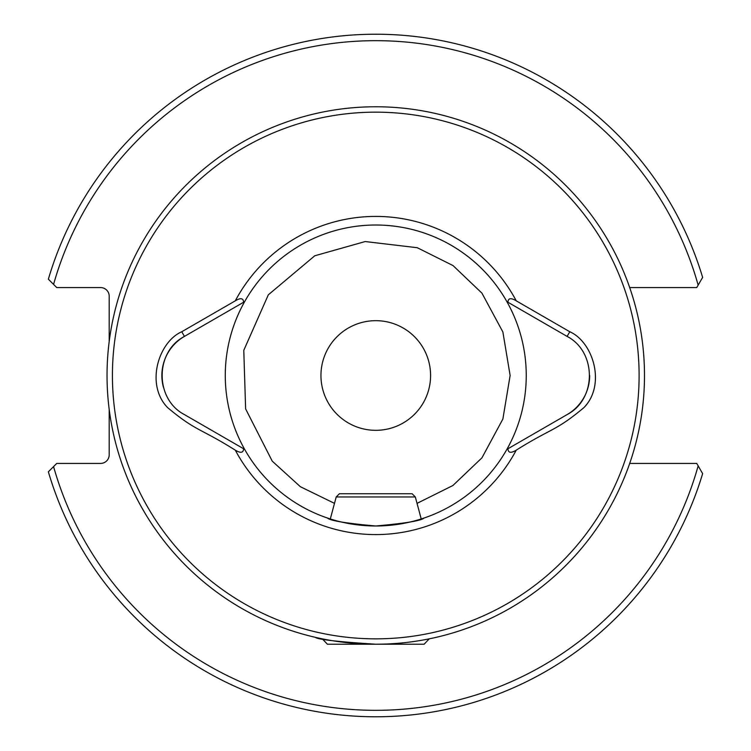 <?xml version="1.0" encoding="UTF-8"?>
<svg xmlns="http://www.w3.org/2000/svg" width="751" height="751" viewBox="0 0 751 751"><rect width="100%" height="100%" fill="white"/><g stroke="black" fill="none" stroke-linecap="round" stroke-linejoin="round"><path stroke-width="1.13" d="M415.322 496.965L336.204 496.965L339.433 493.736L412.102 493.736L415.322 496.965L421.217 518.95L424.137 518.002C421.273 520.725 405.155 523.381 375.763 525.982C346.361 523.381 330.233 520.715 327.398 518.002M244.61 449.333L244.657 449.37A150.482 150.482 0 0 1 244.657 301.63L243.596 302.249C243.38 298.1 240.611 297.621 235.298 300.832L181.751 331.745C158.433 341.977 145.215 384.653 167.614 407.615C196.218 431.525 199.794 427.854 235.298 450.168C240.611 453.379 243.38 452.9 243.596 448.751L244.657 449.37A150.482 150.482 0 0 0 506.869 449.37A150.482 150.482 0 0 0 375.763 225.018A150.482 150.482 0 0 0 244.657 301.63A150.482 150.482 0 0 1 506.869 301.63L567.099 336.401C596.773 351.815 596.81 399.166 567.099 414.599L507.939 448.751C508.145 452.909 510.915 453.379 516.237 450.168C552.163 427.61 555.233 431.572 583.921 407.615C606.32 384.653 593.093 341.968 569.784 331.745L516.237 300.832C510.915 297.631 508.145 298.1 507.939 302.249M507.939 448.751L506.925 449.333M375.763 638.848A263.348 263.348 0 0 0 603.832 243.831A263.348 263.348 0 0 0 147.703 243.831A263.348 263.348 0 0 0 375.763 638.848M322.019 638.791L316.5 637.599M315.448 637.364C317.626 639.476 337.734 641.767 375.763 644.217A268.717 268.717 0 0 0 608.488 241.137A268.717 268.717 0 0 0 143.047 241.137A268.717 268.717 0 0 0 375.763 644.217L383.245 644.114M435.242 637.552L436.087 637.364M629.695 287.577L696.74 287.577L702.636 277.391A341.273 341.273 0 0 0 48.364 279.184L56.757 287.577L100.596 287.577A8.599 8.599 0 0 1 109.195 296.176L109.195 341.574M109.195 409.426L109.195 454.824A8.599 8.599 0 0 1 100.596 463.423L56.757 463.423L48.364 471.816A341.273 341.273 0 0 0 702.636 473.609L696.74 463.423L629.695 463.423M702.636 473.609L698.158 465.883A334.824 334.824 0 0 1 53.574 466.615L48.364 471.816A341.273 341.273 0 0 0 702.636 473.609M375.763 430.323A54.823 54.823 0 0 0 430.586 375.5A54.823 54.823 0 0 0 375.763 320.677A54.823 54.823 0 0 0 320.949 375.5A54.823 54.823 0 0 0 375.763 430.323M243.596 302.249L184.436 336.401A45.144 45.144 0 0 0 163.399 387.159M181.751 331.745L184.436 336.401C154.781 351.759 154.715 399.194 184.436 414.599L243.596 448.751M589.666 375.509A45.144 45.144 0 0 1 567.099 414.599M429.243 638.848L424.137 644.217L327.398 644.217L322.292 638.848M244.657 449.37A150.482 150.482 0 0 0 506.869 449.37M235.298 450.168A159.081 159.081 0 0 0 516.237 450.168M516.237 300.832A159.081 159.081 0 0 0 235.298 300.832M48.364 279.184A341.273 341.273 0 0 1 702.636 277.391M53.574 284.385A334.824 334.824 0 0 1 698.158 285.117M567.099 336.401L569.784 331.745M336.204 496.965L330.309 518.95M417.04 503.367L452.919 485.503L481.935 457.847L502.879 419.02L510.126 375.5L502.879 331.98L481.935 293.153L453.022 265.572L417.284 247.717L365.221 241.55L314.772 255.781L268.323 294.824L243.784 350.323L245.624 408.91L272.238 461.142L300.353 486.704L334.495 503.367"/></g></svg>
